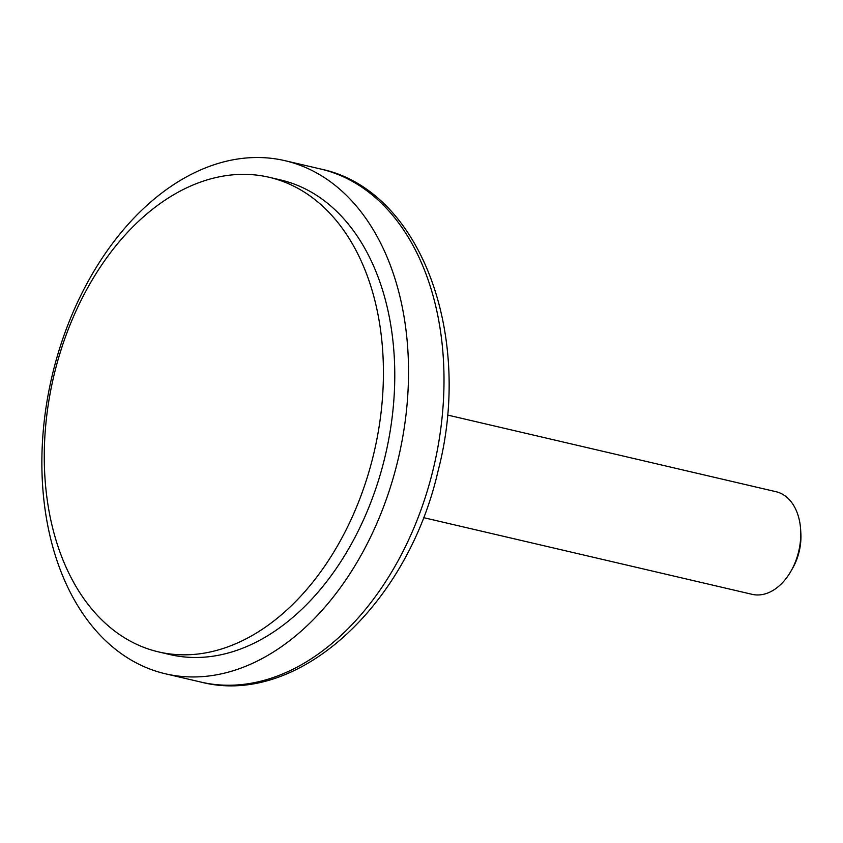 <?xml version="1.0" encoding="UTF-8"?>
<svg xmlns="http://www.w3.org/2000/svg" width="843" height="843" viewBox="0 0 843 843"><rect width="100%" height="100%" fill="white"/><g stroke="black" fill="none" stroke-linecap="round" stroke-linejoin="round"><path stroke-width="1.26" d="M53.625 376.8A243.669 164.617 -76.9 0 0 158.463 651.881A243.669 164.617 -76.9 0 0 374.155 452.006A243.669 164.617 -76.9 0 0 269.233 177.304A243.669 164.617 -76.9 0 0 53.625 376.8M158.463 651.881L169.812 654.537A243.669 164.617 -76.9 0 0 385.504 454.662A243.669 164.617 -76.9 0 0 280.582 179.949L269.233 177.304M51.981 376.378A263.427 177.968 -76.9 0 0 165.312 673.768A263.427 177.968 -76.9 0 0 398.507 457.696A263.427 177.968 -76.9 0 0 285.071 160.707A263.427 177.968 -76.9 0 0 51.981 376.378M423.428 517.613L752.125 594.336A52.688 35.596 -76.9 0 0 791.061 570.985A52.688 35.596 -76.9 0 0 800.66 529.899A52.688 35.596 -76.9 0 0 776.076 491.722L447.38 414.998M791.061 570.985L792.726 568.056A44.605 30.137 -76.9 0 0 800.85 533.261L800.66 529.899M165.312 673.768L200.803 682.05A263.427 177.968 -76.9 0 0 433.987 465.979A263.427 177.968 -76.9 0 0 320.551 168.99L285.071 160.707M200.803 682.05C297.853 707.235 407.454 605.021 437.97 471.353C473.682 335.777 420.994 189.717 320.551 168.99"/></g></svg>
